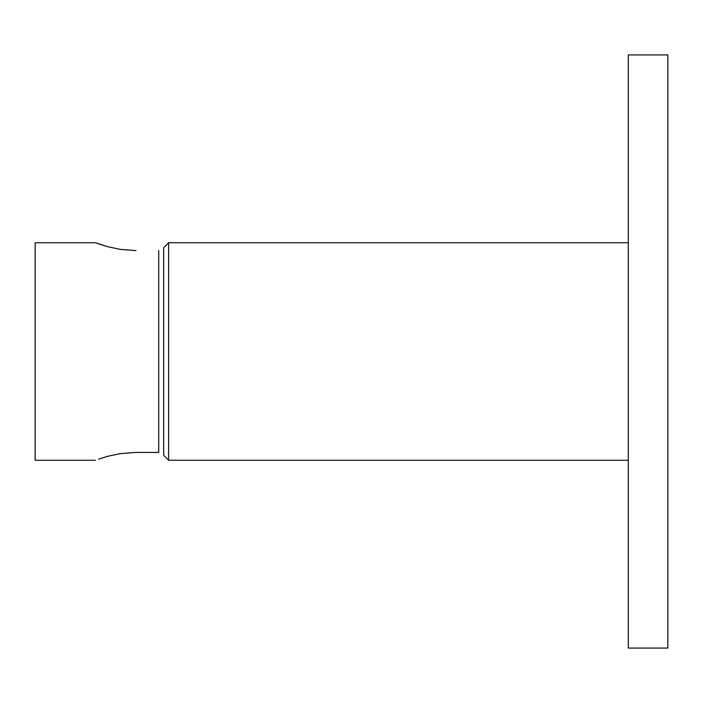 <?xml version="1.0" encoding="UTF-8"?>
<svg xmlns="http://www.w3.org/2000/svg" width="703" height="703" viewBox="0 0 703 703"><rect width="100%" height="100%" fill="white"/><g stroke="black" fill="none" stroke-linecap="round" stroke-linejoin="round"><path stroke-width="1.05" d="M107.331 456.396L120.389 453.611L135.987 452.407L158.72 452.407L158.72 250.593L158.72 452.407L135.987 452.407L120.389 453.611L107.331 456.396L98.578 459.121M98.578 243.879L107.331 246.604L120.389 249.389L135.987 250.593L120.389 249.389L107.331 246.604L95.459 242.755L35.15 242.755L35.15 460.245L35.15 351.5L35.15 460.245L95.459 460.245M168.615 351.5L168.606 242.755L168.615 351.5M628.306 54.922L628.306 648.078L628.306 54.922L667.85 54.922L667.85 648.078L667.85 54.922M163.667 455.307L163.667 247.693L163.667 455.307L168.615 460.245L628.306 460.245M163.667 247.693L168.606 242.755L168.615 460.245M168.615 242.755L628.306 242.755M628.306 648.078L667.85 648.078"/></g></svg>
